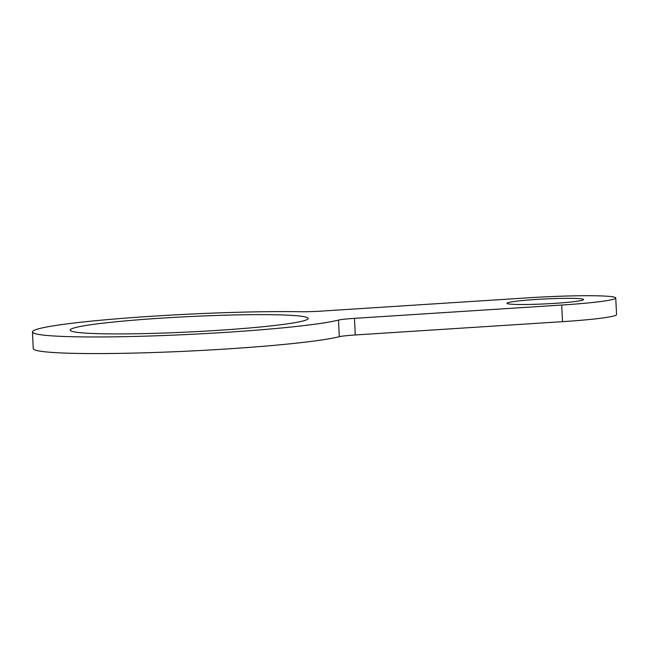<?xml version="1.0" encoding="UTF-8"?>
<svg xmlns="http://www.w3.org/2000/svg" width="649" height="649" viewBox="0 0 649 649"><rect width="100%" height="100%" fill="white"/><g stroke="black" fill="none" stroke-linecap="round" stroke-linejoin="round"><path stroke-width="0.97" d="M354.468 318.351L561.701 305.046A70.546 4.551 -2.8 0 0 615.739 297.972L616.55 314.578A70.546 4.551 177.2 0 1 562.513 321.661L355.279 334.965L354.468 318.351A22.22 1.436 -2.8 0 0 338.494 320.095L339.305 336.701A22.22 1.436 177.2 0 1 355.279 334.965M339.305 336.701A156.92 10.124 177.2 0 1 166.12 352.074A156.92 10.124 177.2 0 1 33.261 348.554L32.45 331.947A156.92 10.124 -2.8 0 0 165.308 335.46A156.92 10.124 -2.8 0 0 338.494 320.095M32.45 331.947A156.92 10.124 -2.8 0 1 129.394 317.823A156.92 10.124 -2.8 0 1 300.657 311.723A22.22 1.436 -2.8 0 0 321.612 311.09L528.854 297.786A70.546 4.551 -2.8 0 1 615.739 297.972M304.916 316.85A119.148 7.691 177.2 0 1 308.194 318.456A119.148 7.691 177.2 0 1 189.565 331.964A119.148 7.691 177.2 0 1 70.181 330.098A119.148 7.691 177.2 0 1 175.027 317.329A119.148 7.691 177.2 0 1 304.916 316.85M582.502 299.027A38.332 2.474 177.2 0 1 583.556 299.546A38.332 2.474 177.2 0 1 545.395 303.886A38.332 2.474 177.2 0 1 506.991 303.286A38.332 2.474 177.2 0 1 540.722 299.181A38.332 2.474 177.2 0 1 582.502 299.027M561.701 305.046L562.513 321.661"/></g></svg>
